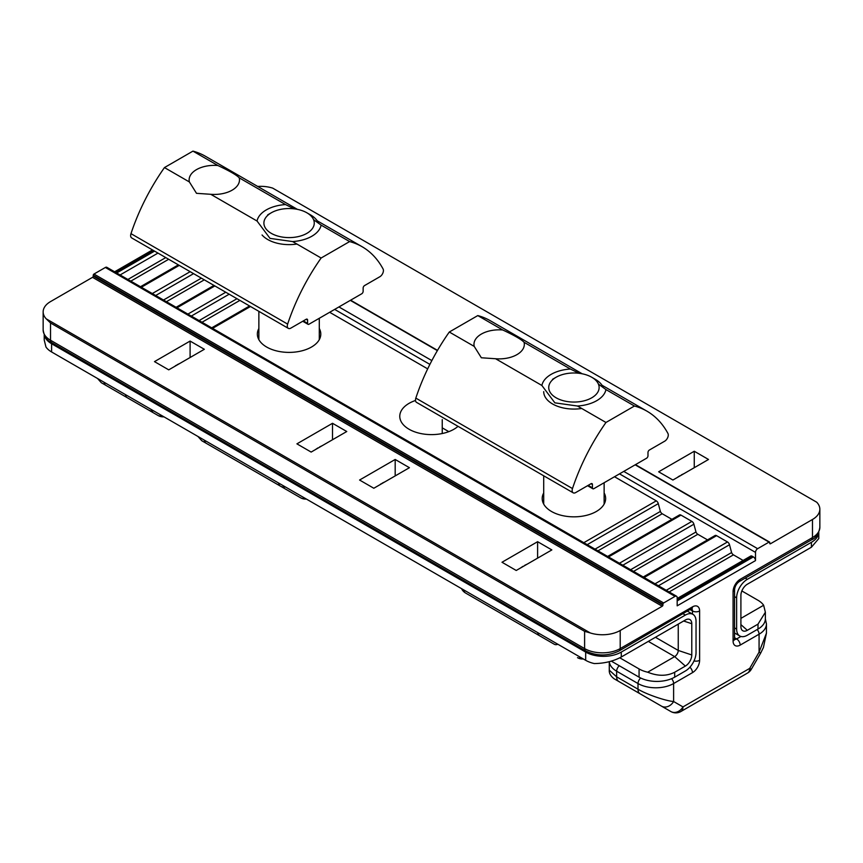 <?xml version="1.0" encoding="UTF-8"?>
<svg xmlns="http://www.w3.org/2000/svg" width="863" height="863" viewBox="0 0 863 863"><rect width="100%" height="100%" fill="white"/><g stroke="black" fill="none" stroke-linecap="round" stroke-linejoin="round"><path stroke-width="1.29" d="M208.641 444.682A10.076 9.806 -60 0 0 208.695 444.725L300.518 497.735L208.695 444.725A10.076 5.814 120 0 0 208.738 444.747M537.746 632.644A10.076 5.814 120 0 0 539.72 635.837L485.675 604.629A10.076 5.814 120 0 0 485.707 604.65M442.244 433.539L442.244 419.623M677.175 598.512L750.681 556.074A3.021 1.748 60 0 1 752.191 556.225L753.367 556.905A3.021 1.748 60 0 1 755.503 560.605L677.175 605.837L677.175 597.606A3.021 1.748 120 0 0 676.549 596.225A3.021 1.748 120 0 0 675.039 596.376L105.362 267.476L93.959 274.056L663.647 602.957L675.039 596.376M643.237 576.991L715.071 535.524A3.021 1.748 60 0 1 716.581 535.675L727.498 541.964A3.021 1.748 60 0 1 729.505 544.747L731.587 552.557A3.021 1.748 -120 0 0 733.431 554.855L743.119 560.443M607.628 556.441L679.472 514.963A3.021 1.748 60 0 1 680.983 515.114L691.889 521.414A3.021 1.748 60 0 1 693.895 524.197L695.977 531.996A3.021 1.748 -120 0 0 697.822 534.294L707.509 539.882M319.288 328.49A31.726 18.317 180 0 1 320.799 334.078A31.726 18.317 180 0 1 289.083 352.395A31.726 18.317 180 0 1 257.357 334.078A31.726 18.317 180 0 1 258.868 328.49M604.132 492.946A31.726 18.317 180 0 1 605.643 498.534A31.726 18.317 180 0 1 573.917 516.84A31.726 18.317 180 0 1 542.201 498.534A31.726 18.317 180 0 1 543.712 492.946M458.037 426.333A31.726 18.317 180 0 1 422.428 433.852A31.726 18.317 180 0 1 399.774 416.3A31.726 18.317 180 0 1 415.502 400.486M329.666 312.287L427.681 368.868M614.51 476.743L656.279 500.853A3.021 1.748 60 0 1 658.296 503.636L660.368 511.435A3.021 1.748 -120 0 0 662.223 513.744L671.899 519.332M663.647 602.957A1.003 0.583 120 0 0 662.935 604.186L662.935 605.006A1.003 0.583 -60 0 1 662.223 606.247L620.206 630.497L620.206 648.588L692.482 606.862A10.076 5.814 -60 0 1 699.613 610.972L699.613 660.314A10.076 5.814 -60 0 1 692.482 672.644L673.615 683.539L673.615 701.511A10.076 8.22 120 0 1 661.457 706.117L614.014 678.717C610.616 676.042 609.03 673.194 609.278 670.173L616.646 676.84L638.005 689.181C646.02 694.176 665.6 700.95 673.615 701.511L682.978 706.916L749.71 668.383L759.073 652.18L766.441 633.172L763.421 647.487L760.67 653.097L759.073 652.18L759.073 634.208L740.195 645.093A10.076 5.814 -60 0 1 733.075 640.982L733.075 591.651A10.076 5.814 -60 0 1 740.195 579.321L812.471 537.584L812.471 519.494L770.465 543.755A1.003 0.583 -60 0 1 769.753 543.345L769.753 542.514A1.003 0.583 120 0 0 769.041 542.104L635.157 464.812M623.766 471.392L757.638 548.685L769.041 542.104M757.638 548.685A3.021 1.748 120 0 0 755.503 552.385L755.503 560.605M662.223 606.247L92.535 277.336L50.529 301.597A25.178 14.531 -0 0 0 43.15 311.877A25.178 14.531 -0 0 0 46.257 318.868L50.529 322.978L50.529 340.249L584.607 648.588L584.607 631.328L590.303 632.967A25.178 14.531 -0 0 0 620.206 630.497M92.535 277.336A1.003 0.583 120 0 0 93.247 276.106L662.935 605.006M662.935 604.186L93.247 275.286L93.247 276.106M93.247 275.286A1.003 0.583 -60 0 1 93.959 274.056M105.362 267.476A3.021 1.748 -60 0 1 106.872 267.325L676.549 596.225M165.761 257.595L127.886 279.461M201.37 278.156L163.495 300.022M236.98 298.706L199.105 320.572M660.368 511.435L595.028 549.159M695.977 531.996L630.637 569.72M731.587 552.557L666.247 590.281M409.429 467.692L395.178 459.472L359.58 480.033L373.819 488.253L409.429 467.692M332.514 423.291L346.764 431.511L311.155 452.072L296.915 443.852L332.514 423.291L332.514 439.742M537.606 541.694L551.845 549.925L516.236 570.475L501.996 562.255L537.606 541.694L537.606 558.145M190.097 341.068L204.337 349.288L168.738 369.849L154.488 361.619L190.097 341.068L190.097 357.509M708.512 459.472L694.262 451.252L658.663 471.802L672.903 480.033L708.512 459.472M812.471 519.494A25.178 14.531 -0 0 0 819.85 509.213A25.178 14.531 -0 0 0 816.743 502.234L272.697 188.123A25.178 14.531 -0 0 0 257.681 186.43M395.178 475.912L395.178 459.472M694.262 467.692L694.262 451.252M671.608 678.674A5.038 2.902 -120 0 1 673.615 683.539A25.178 14.531 180 0 1 638.005 683.539L638.005 689.181A10.076 5.814 120 0 0 640.098 693.787L670.821 711.522A10.076 10.076 0 0 0 680.885 711.522A10.076 5.814 -120 0 0 682.978 706.916A10.076 8.22 120 0 1 670.821 711.522L628.091 686.862A10.076 5.814 120 0 0 628.135 686.883M125.415 394.585A10.076 5.814 120 0 0 127.379 397.778L148.749 410.108A10.076 8.22 -60 0 0 153.679 410.896M202.46 441.122A10.076 9.806 -60 0 0 202.492 441.133L208.695 444.725L201.769 440.723L197.918 436.441M557.865 644.251A10.076 5.415 120 0 1 554.305 644.262L485.675 604.629A10.076 8.22 -60 0 1 485.621 604.596M581.047 657.638A10.076 5.415 120 0 1 577.498 657.649L577.498 657.649A10.076 10.076 0 0 0 583.334 658.965M811.403 542.309L747.315 579.321A15.103 8.716 120 0 0 736.635 597.822L736.635 629.062A15.103 8.716 120 0 0 739.764 635.977A15.103 8.716 120 0 0 747.315 635.233L758.005 629.062L758.005 624.143L747.326 630.314A9.083 5.243 -60 0 1 742.007 630.119A9.083 5.243 -60 0 1 740.907 626.603L740.907 595.351A9.083 5.243 -60 0 1 747.326 584.229L811.403 547.228L818.782 538.566L818.782 532.244A25.178 14.531 0 0 1 811.403 542.309L811.403 547.228M740.907 618.383L763.636 605.254L765.373 612.255L765.373 618.782A25.178 14.531 180 0 1 758.005 629.062M763.636 605.254A25.178 14.531 0 0 0 758.005 600.281L741.846 590.95M765.373 612.255L758.005 624.143M681.641 474.984L679.839 476.031M681.414 474.855L684.003 473.625M676.991 477.66L679.613 475.891M585.675 652.083A25.178 14.531 0 0 0 621.274 652.083L621.274 657.002C613.388 661.263 604.38 663.442 594.273 663.561A25.178 14.531 180 0 1 585.675 660.314L585.675 652.083L51.597 343.744L51.597 351.964A25.178 14.531 180 0 1 45.955 346.991L44.218 339.99L44.218 334.909M621.274 657.002L685.362 620.012A9.083 5.243 -60 0 1 688.954 619.203A9.083 5.243 -60 0 1 691.781 623.712L691.781 654.963A9.083 5.243 -60 0 1 685.362 666.085L674.683 672.245L674.683 677.164L685.362 671.004A15.103 8.716 120 0 0 696.042 652.493L696.042 621.252A15.103 8.716 120 0 0 692.913 614.337A15.103 8.716 120 0 0 685.362 615.082L621.274 652.083M44.434 335.373A25.178 14.531 0 0 0 51.597 343.744M674.683 677.164A25.178 14.531 180 0 1 639.073 677.164L639.073 668.944A25.178 14.531 -0 0 0 647.682 672.201L674.672 656.614A5.038 2.902 120 0 0 678.242 650.443L678.242 624.122M585.675 660.314L51.597 351.964M611.306 661.134L639.073 677.164M639.073 668.944L619.796 657.811M674.683 672.245C666.786 676.279 657.789 676.268 647.682 672.201M524.974 565.438L523.172 566.473M524.747 565.308L527.336 564.068M520.335 568.113L522.946 566.344M377.908 485.891L380.756 484.251M382.557 483.204L380.529 484.121M382.331 483.075L384.909 481.845M172.827 367.487L175.664 365.847M177.465 364.801L175.437 365.707M177.239 364.671L179.828 363.442M319.893 447.023L318.091 448.07M319.666 446.894L322.244 445.664M315.243 449.709L317.864 447.94M306.883 212.794A25.178 14.531 0 0 0 271.273 212.794A25.178 14.531 0 0 0 266.559 229.569A25.178 14.531 0 0 0 303.798 234.865A25.178 14.531 0 0 0 306.883 212.794L310.443 214.844A30.216 17.443 180 0 1 318.318 222.794M296.894 244.035A30.216 17.443 180 0 1 262.061 234.984M581.738 408.479A30.216 17.443 180 0 1 543.712 391.629M591.727 377.239A25.178 14.531 0 0 0 556.117 377.239A25.178 14.531 0 0 0 552.924 395.545A25.178 14.531 0 0 0 583.356 401.004A25.178 14.531 0 0 0 591.727 377.239L595.287 379.299A30.216 17.443 180 0 1 603.161 387.25M634.445 406.02L605.966 422.471A151.057 87.217 120 0 0 572.482 488.555A5.038 2.902 120 0 0 573.183 492.816A5.038 2.902 120 0 0 575.697 492.568L591.015 483.722A2.017 1.165 -60 0 1 592.018 483.625A2.017 1.165 -60 0 1 592.439 484.553L592.439 487.843A2.017 1.165 120 0 0 592.849 488.76A2.017 1.165 120 0 0 593.863 488.663L646.56 458.242A2.017 1.165 120 0 0 647.984 455.772L647.984 452.482A2.017 1.165 -60 0 1 649.408 450.011L664.715 441.176A5.038 2.902 120 0 0 667.93 433.442A151.057 87.217 120 0 0 646.937 411.166A151.057 87.217 120 0 0 634.445 406.02L605.955 389.569A32.222 18.608 180 0 1 596.711 400.68A32.222 18.608 180 0 1 577.466 406.02L554.866 402.838L541.888 385.47L495.589 358.738A25.178 14.531 0 0 0 524.326 344.359A25.178 14.531 0 0 0 524.078 342.298L570.378 369.03L579.116 373.301M605.966 422.471L577.466 406.02M541.888 385.47A32.222 18.608 180 0 1 570.378 369.03M598.372 384.057L605.955 389.569M582.212 373.798L490.27 320.712A151.057 87.217 120 0 0 477.789 315.578L449.299 332.018A151.057 87.217 120 0 0 415.826 398.102A5.038 2.902 120 0 0 416.516 402.363L573.183 492.816M524.078 342.298C521.608 339.569 514.488 335.459 502.708 329.968L477.789 315.578M502.708 329.968A25.178 14.531 0 0 0 473.97 344.359A25.178 14.531 0 0 0 474.229 346.408L449.299 332.018M495.589 358.738L481.349 357.767L474.229 346.408M349.612 241.575L321.122 258.015A151.057 87.217 120 0 0 287.638 324.1A5.038 2.902 120 0 0 288.339 328.361A5.038 2.902 120 0 0 290.863 328.113L306.171 319.278A2.017 1.165 -60 0 1 307.174 319.181A2.017 1.165 -60 0 1 307.595 320.097L307.595 323.388A2.017 1.165 120 0 0 308.015 324.305A2.017 1.165 120 0 0 309.019 324.208L361.716 293.787A2.017 1.165 120 0 0 363.14 291.316L363.14 288.026A2.017 1.165 -60 0 1 364.564 285.567L379.871 276.721A5.038 2.902 120 0 0 383.086 268.997A151.057 87.217 120 0 0 362.093 246.71A151.057 87.217 120 0 0 349.612 241.575L321.112 225.114A32.222 18.608 180 0 1 311.867 236.225A32.222 18.608 180 0 1 292.622 241.564L270.022 238.382L257.045 221.025L210.745 194.294A25.178 14.531 0 0 0 239.483 179.903A25.178 14.531 0 0 0 239.234 177.843L285.534 204.574L294.272 208.846M321.122 258.015L292.622 241.564M257.045 221.025A32.222 18.608 180 0 1 285.534 204.574M313.528 219.601L321.112 225.114M297.368 209.342L205.426 156.268A151.057 87.217 120 0 0 192.945 151.122L164.455 167.573A151.057 87.217 120 0 0 130.982 233.657A5.038 2.902 120 0 0 131.683 237.918L288.339 328.361M239.234 177.843C236.764 175.124 229.644 171.014 217.864 165.513L192.945 151.122M217.864 165.513A25.178 14.531 0 0 0 189.126 179.903A25.178 14.531 0 0 0 189.385 181.953L164.455 167.573M210.745 194.294L196.505 193.323L189.385 181.953M305.459 498.534A10.076 8.22 120 0 1 300.518 497.735L202.492 441.133M677.175 600.896L753.367 556.905M752.191 556.225L677.175 599.537M655.028 583.809L727.498 541.964M716.581 535.675L644.122 577.509M680.983 515.114L608.512 556.948M619.429 563.248L691.889 521.414M583.82 542.687L656.279 500.853M250.464 306.494L212.589 328.361M187.897 314.1L225.772 292.233M214.855 285.933L176.98 307.8M179.245 265.383L141.37 287.25M152.287 293.549L190.162 271.683M116.678 272.988L154.553 251.122M153.377 250.443L115.502 272.309M692.482 614.089L692.482 610.972L690.4 609.774M640.68 678.016A5.038 2.902 -60 0 0 638.005 683.539L616.646 671.209L616.646 676.84A10.076 5.814 120 0 0 618.728 681.457L628.091 686.862A10.076 8.22 -60 0 1 628.037 686.829M734.553 637.725L736.635 638.933L740.907 636.463M584.607 631.328L50.529 322.978M168.684 259.278L130.809 281.144M157.972 253.096L120.097 274.963M755.503 552.385L619.494 473.863M429.893 364.391L334.65 309.407M204.294 279.839L166.419 301.705M193.571 273.647L155.696 295.513M239.892 300.389L202.018 322.255M229.18 294.207L191.306 316.074M662.223 513.744L597.951 550.853M658.296 503.636L587.239 544.661M697.822 534.294L633.55 571.403M693.895 524.197L622.838 565.222M733.431 554.855L669.159 591.964M729.505 544.747L658.447 585.772M338.922 306.937L431.845 360.594M437.368 350.626L350.324 300.367M46.257 318.868L590.303 632.967M816.743 502.234L272.697 188.123M769.753 543.345L770.465 543.755M43.15 329.968A25.178 14.531 0 0 0 50.529 340.249A5.038 2.902 120 0 0 51.564 342.546C47.055 340.756 44.25 336.559 43.15 329.968L43.15 311.877M740.195 579.321A5.038 2.902 60 0 1 739.16 581.619L811.436 539.893A5.038 2.902 60 0 0 812.471 537.584A25.178 14.531 0 0 0 819.85 527.304L819.85 509.213M766.441 633.172L766.441 623.927A25.178 14.531 180 0 1 759.073 634.208A5.038 2.902 -120 0 0 757.207 629.515M619.267 665.729A5.038 2.902 -60 0 0 616.646 671.209A25.178 14.531 180 0 1 609.31 661.684M51.564 342.546L585.643 650.896A5.038 2.902 120 0 1 584.607 648.588A25.178 14.531 0 0 0 620.206 648.588A5.038 2.902 60 0 1 619.17 650.896L691.446 608.663M161.856 415.621A10.076 5.814 -60 0 1 158.102 415.513L158.102 415.513A10.076 8.22 -60 0 0 163.042 416.3M163.948 416.829A10.076 10.076 0 0 1 158.102 415.513L101.295 382.708L97.53 378.479M104.045 382.244A10.076 5.814 120 0 0 106.02 385.437M204.423 440.206A10.076 5.814 120 0 0 206.397 443.399M278.512 482.978A10.076 5.814 120 0 0 280.486 486.171A10.076 8.22 120 0 0 285.416 486.959M463.658 589.871A10.076 5.814 120 0 0 465.632 593.064L485.675 604.629M751.306 669.31L749.71 668.383A10.076 5.814 -120 0 1 747.628 673A10.076 10.076 0 0 0 751.306 669.31L760.67 653.097M699.613 610.972A5.038 2.902 180 0 1 692.482 610.972A5.038 2.902 120 0 0 691.824 608.976M734.575 639.364A5.038 2.902 120 0 0 736.635 638.933A5.038 2.902 -120 0 1 740.195 645.093M733.075 640.982A5.038 2.902 0 0 0 734.553 638.933L734.553 589.591C734.952 586.279 736.484 583.625 739.16 581.619M733.075 591.651A5.038 2.902 0 0 0 734.553 589.591M692.482 606.862A5.038 2.902 60 0 1 691.446 609.17M699.613 660.314A5.038 2.902 180 0 1 694.014 660.918M692.482 672.644A5.038 2.902 -120 0 0 689.904 667.207M745.233 578.113L747.315 579.321M734.553 627.854L736.635 629.062M736.635 597.822L734.553 596.613M448.825 431.651L442.244 427.854M740.907 624.618L747.326 630.314M685.362 615.082L683.28 613.884M655.438 637.282L678.242 650.443L691.781 654.963M685.362 666.085L674.672 656.614L648.318 641.392M691.781 623.712L683.636 621.004M572.482 488.555L415.826 398.102M592.439 484.553L591.015 483.722M588.167 485.373L592.439 487.843M287.638 324.1L130.982 233.657M307.595 320.097L306.171 319.278M303.323 320.917L307.595 323.388M769.537 542.061L635.459 464.65M437.519 350.367L350.615 300.195M178.361 264.865L140.486 286.732M114.617 271.802L152.492 249.925M249.58 305.987L211.705 327.854M213.97 285.426L176.095 307.293M609.278 670.173L609.278 661.694M300.518 497.735A10.076 10.076 0 0 0 306.365 499.051M461.565 588.663A10.076 10.076 0 0 0 465.632 593.064M618.728 681.457L628.091 686.862M747.628 673L680.885 711.522M765.373 618.976L766.441 623.927M734.122 639.181L734.65 639.688L734.553 638.933M811.436 539.893C815.945 538.102 818.75 533.906 819.85 527.304M585.643 650.896C596.818 656.312 607.994 656.312 619.17 650.896M734.553 632.967L739.764 635.977M692.913 614.337L687.703 611.328M258.868 311.349L258.868 339.666M319.288 318.274L319.288 339.666M271.273 212.794L267.713 214.844M543.712 475.804L543.712 504.111M604.132 482.73L604.132 504.111M556.117 377.239L552.557 379.299M646.937 411.166L602.029 385.243M592.849 488.76L587.574 485.707M362.093 246.71L317.185 220.788M308.015 324.305L302.73 321.263"/></g></svg>
